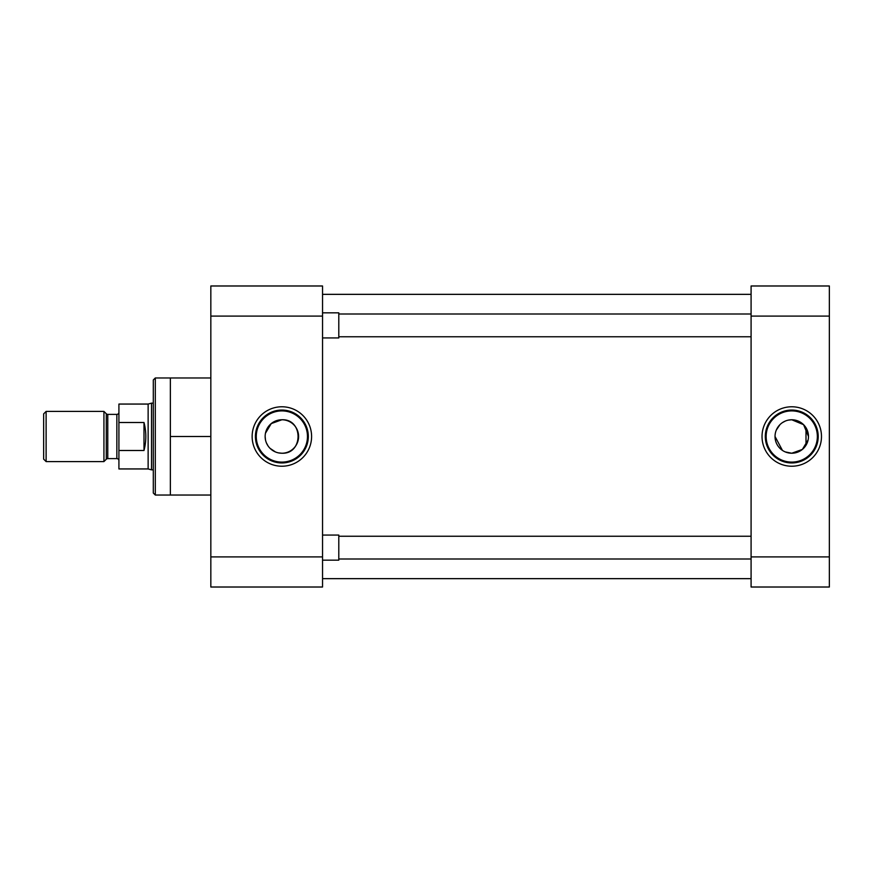 <?xml version="1.0" encoding="UTF-8"?>
<svg xmlns="http://www.w3.org/2000/svg" width="873" height="873" viewBox="0 0 873 873"><rect width="100%" height="100%" fill="white"/><g stroke="black" fill="none" stroke-linecap="round" stroke-linejoin="round"><path stroke-width="1.31" d="M311.596 436.5A29.726 29.726 0 0 0 281.87 406.774A29.726 29.726 0 0 0 252.144 436.5A29.726 29.726 0 0 0 281.87 466.226A29.726 29.726 0 0 0 311.596 436.5M308.322 436.5A26.452 26.452 0 0 0 281.87 410.048A26.452 26.452 0 0 0 255.418 436.5A26.452 26.452 0 0 0 281.87 462.952A26.452 26.452 0 0 0 308.322 436.5M210.829 377.965L155.307 377.965L155.307 495.035L210.829 495.035M281.87 410.899A25.601 25.601 0 0 0 256.269 436.5A25.601 25.601 0 0 0 281.87 462.101A25.601 25.601 0 0 0 307.471 436.5A25.601 25.601 0 0 0 281.87 410.899M155.307 377.965L153.299 379.973L153.299 493.027L155.307 495.035M265.479 433.194L271.252 423.58L281.87 419.771A16.729 16.729 0 0 0 265.141 436.5A16.729 16.729 0 0 0 281.87 453.229L278.552 452.891M275.41 451.93L270.041 448.329M268 445.841L266.451 442.96M265.479 439.828L265.141 436.511M210.829 316.091L322.541 316.091L322.541 285.984L210.829 285.984L210.829 587.016L322.541 587.016L322.541 556.909L210.829 556.909M170.355 377.965L170.355 436.5L210.829 436.5M170.355 436.5L170.355 495.035M322.541 316.091L322.541 556.909M281.87 419.771C303.466 418.702 303.422 454.309 281.87 453.229A16.729 16.729 0 0 0 298.599 436.5A16.729 16.729 0 0 0 281.87 419.771M322.541 578.657L751.086 578.657M322.541 294.343L751.086 294.343M762.031 436.5A29.726 29.726 0 0 0 791.756 466.226A29.726 29.726 0 0 0 821.482 436.5A29.726 29.726 0 0 0 791.756 406.774A29.726 29.726 0 0 0 762.031 436.5M765.305 436.5A26.452 26.452 0 0 0 791.756 462.952A26.452 26.452 0 0 0 818.208 436.5A26.452 26.452 0 0 0 791.756 410.048A26.452 26.452 0 0 0 765.305 436.5M791.756 462.101A25.601 25.601 0 0 0 817.357 436.5A25.601 25.601 0 0 0 791.756 410.899A25.601 25.601 0 0 0 766.145 436.5A25.601 25.601 0 0 0 791.756 462.101M782.426 450.381L775.028 436.5A16.729 16.729 0 0 0 791.756 453.229A16.729 16.729 0 0 0 808.474 436.5A16.729 16.729 0 0 0 791.756 419.771L803.575 424.671L808.474 436.489M808.147 439.806L802.374 449.42L791.756 453.229L785.285 451.919M829.35 556.909L751.086 556.909L751.086 587.016L829.35 587.016L829.35 285.984L751.086 285.984L751.086 316.091L829.35 316.091M751.086 556.909L751.086 316.091M776.337 430.029L779.949 424.66M782.437 422.608L785.307 421.07M788.439 420.109L791.756 419.771A16.729 16.729 0 0 0 775.028 436.5M751.086 336.76L338.8 336.76M751.086 314.007L338.8 314.007M322.541 312.84L338.8 312.84L338.8 337.927L322.541 337.927M751.086 558.993L338.8 558.993M751.086 536.24L338.8 536.24M322.541 535.073L338.8 535.073L338.8 560.16L322.541 560.16M118.914 460.682A2.073 2.073 0 0 0 116.84 458.609L116.84 414.391A2.073 2.073 0 0 0 118.914 412.318M106.299 459.22L106.299 413.78A2.073 2.073 0 0 0 107.772 414.391L107.772 458.609A2.073 2.073 0 0 0 106.299 459.22L103.931 461.588L46.116 461.588L46.116 411.412L103.931 411.412L103.931 461.588M153.299 403.151L151.509 403.151L151.509 469.849L153.299 469.849M143.99 422.499L118.914 422.499L118.914 404.057L148.137 404.057L148.137 468.943L118.914 468.943L118.914 450.501L143.99 450.501L143.99 422.499C146.424 431.829 146.424 441.171 143.99 450.501M116.84 414.391L107.772 414.391M116.84 458.609L107.772 458.609M106.299 413.78L103.931 411.412M46.116 411.412L43.65 413.878L43.65 459.122L46.116 461.588M118.914 422.499L118.914 450.501M805.997 445.263L805.997 427.737M148.137 468.943L151.509 469.849M148.137 404.057L151.509 403.151"/></g></svg>
